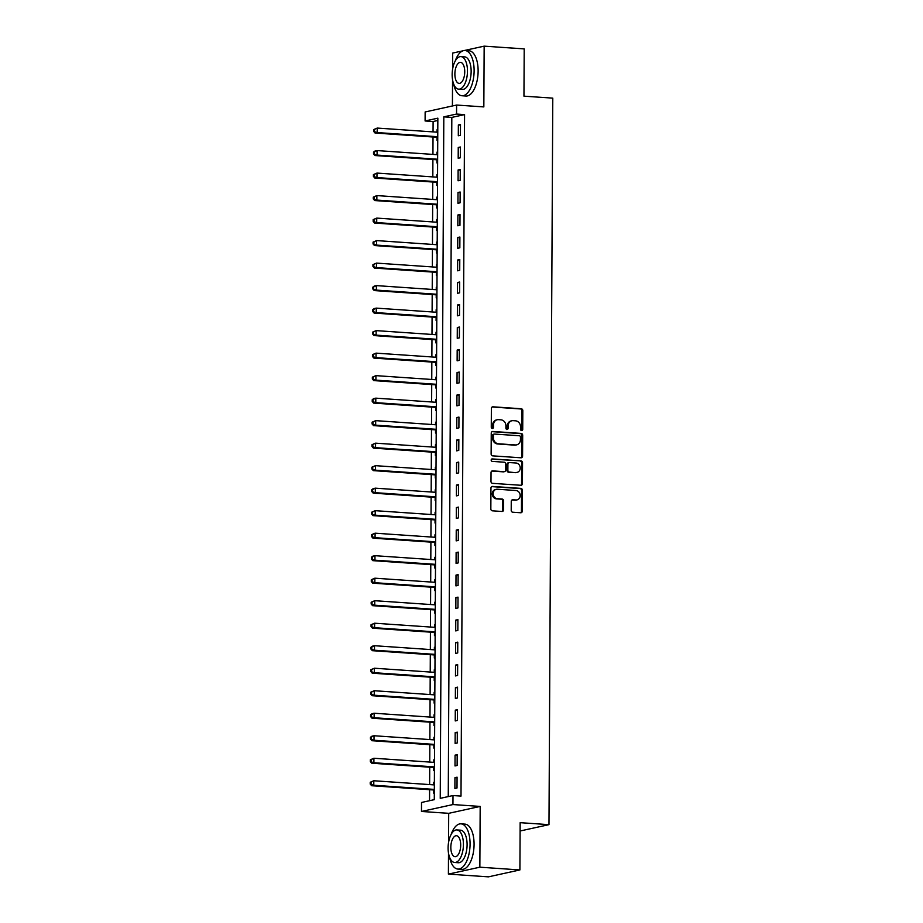 <?xml version="1.0" encoding="UTF-8"?>
<svg xmlns="http://www.w3.org/2000/svg" width="923" height="923" viewBox="0 0 923 923"><rect width="100%" height="100%" fill="white"/><g stroke="black" fill="none" stroke-linecap="round" stroke-linejoin="round"><path stroke-width="1.38" d="M521.61 430.568A1.246 1.096 77.6 0 0 522.718 429.403L522.81 410.631A1.777 1.558 77.6 0 0 521.253 408.751L492.951 406.812A1.777 1.558 77.6 0 0 491.371 408.474L491.267 427.245A1.246 1.096 77.6 0 0 493.47 427.395L493.482 424.972A5.7 4.996 77.6 0 1 497.289 419.746A5.7 4.996 77.6 0 1 498.547 419.665L500.901 419.827A5.7 4.996 77.6 0 1 505.908 425.826L505.896 428.249A1.246 1.096 77.6 0 0 508.088 428.399L508.111 425.976A5.7 4.996 77.6 0 1 511.919 420.75A5.7 4.996 77.6 0 1 513.165 420.657L515.53 420.819A5.7 4.996 77.6 0 1 520.526 426.83L520.514 429.253A1.246 1.096 77.6 0 0 521.61 430.568M521.437 430.545A1.246 1.096 77.6 0 0 521.864 429.587L521.957 410.816A1.777 1.558 77.6 0 0 520.399 408.935L492.155 406.997M492.19 428.537A1.246 1.096 77.6 0 0 492.617 427.591L492.64 425.157L493.482 424.972M506.808 429.541A1.246 1.096 77.6 0 0 507.246 428.595L507.258 426.161L508.111 425.976M511.204 510.338A1.777 1.558 77.6 0 0 512.761 512.219L520.71 512.761A1.777 1.558 77.6 0 0 522.291 511.1L522.395 490.251A1.777 1.558 77.6 0 0 520.837 488.371L492.536 486.433A1.777 1.558 77.6 0 0 490.955 488.094L490.84 508.942A1.777 1.558 77.6 0 0 492.409 510.823L501.997 511.48A1.777 1.558 77.6 0 0 503.577 509.819L503.623 500.889A1.777 1.558 77.6 0 0 502.066 499.02L497.301 498.685A4.765 4.177 77.6 0 1 493.159 494.267A4.765 4.177 77.6 0 1 496.309 489.317A4.765 4.177 77.6 0 1 497.359 489.236L515.98 490.517A4.765 4.177 77.6 0 1 520.134 494.936A4.765 4.177 77.6 0 1 516.984 499.897A4.765 4.177 77.6 0 1 515.934 499.966L512.83 499.758A1.777 1.558 77.6 0 0 511.25 501.42L511.204 510.338M452.997 795.545L452.951 804.556L421.476 811.467L421.523 802.468L434.283 799.664L437.848 118.167L425.099 120.971L425.145 111.96L456.608 105.049L456.562 114.048L443.813 116.852L440.236 798.349L452.997 795.545L461.004 796.099L464.569 114.602L456.562 114.048M456.608 105.049L483.837 106.918L484.16 46.15L524.206 48.896L523.952 96.165L552.785 98.138L548.977 824.654L520.145 822.67L519.903 869.939L479.856 867.193L480.179 806.425L452.951 804.556M520.987 457.796A1.777 1.558 77.6 0 0 522.58 456.135L522.683 435.287A1.777 1.558 77.6 0 0 521.126 433.406L492.824 431.468A1.777 1.558 77.6 0 0 491.244 433.129L491.128 453.978A1.777 1.558 77.6 0 0 492.697 455.858L520.987 457.796M522.545 462.769L522.43 483.617A1.777 1.558 77.6 0 1 520.849 485.279L492.547 483.34A1.777 1.558 77.6 0 1 490.99 481.46L491.036 472.541A1.777 1.558 77.6 0 1 492.617 470.88L504.096 471.665A1.777 1.558 77.6 0 0 505.677 470.003L505.7 464.084A1.777 1.558 77.6 0 0 504.143 462.204L492.19 461.385A1.246 1.096 77.6 0 1 492.201 458.916L520.976 460.889A1.777 1.558 77.6 0 1 522.545 462.769L521.691 462.954L521.576 483.802L522.43 483.617M519.903 869.939L488.429 876.85L448.393 874.104L479.856 867.193M484.16 46.15L464.211 50.534M463.011 50.8L452.685 53.061L452.605 69.179M464.569 114.602L451.82 117.406L448.255 796.595M458.362 124.963L458.304 135.762L460.427 135.3L460.485 124.49L458.362 124.963L460.485 125.101M458.246 147.461L458.189 158.271L460.312 157.798L460.369 146.999L458.246 147.461L460.369 147.611M458.12 169.97L458.073 180.781L460.196 180.308L460.254 169.509L458.12 169.97L460.254 170.12M458.004 192.48L457.946 203.279L460.081 202.818L460.139 192.007L458.004 192.48L460.127 192.63M457.889 214.99L457.831 225.789L459.954 225.327L460.012 214.517L457.889 214.99L460.012 215.128M457.773 237.488L457.716 248.299L459.839 247.826L459.896 237.026L457.773 237.488L459.896 237.638M457.658 259.998L457.6 270.797L459.723 270.335L459.781 259.536L457.658 259.998L459.781 260.148M457.531 282.507L457.473 293.306L459.608 292.845L459.666 282.034L457.531 282.507L459.654 282.646M457.416 305.017L457.358 315.816L459.492 315.343L459.539 304.544L457.416 305.017L459.539 305.155M457.3 327.515L457.243 338.326L459.366 337.853L459.423 327.054L457.3 327.515L459.423 327.665M457.185 350.025L457.127 360.824L459.25 360.362L459.308 349.563L457.185 350.025L459.308 350.175M457.07 372.534L457.012 383.333L459.135 382.872L459.192 372.061L457.07 372.534L459.192 372.673M456.943 395.032L456.885 405.843L459.019 405.37L459.077 394.571L456.943 395.032L459.066 395.182M456.827 417.542L456.77 428.353L458.904 427.88L458.95 417.081L456.827 417.542L458.95 417.692M456.712 440.052L456.654 450.851L458.777 450.389L458.835 439.579L456.712 440.052L458.835 440.202M456.597 462.561L456.539 473.361L458.662 472.899L458.719 462.088L456.597 462.561L458.719 462.7M456.47 485.06L456.424 495.87L458.546 495.397L458.604 484.598L456.47 485.06L458.604 485.21M456.354 507.569L456.297 518.368L458.431 517.907L458.489 507.108L456.354 507.569L458.477 507.719M456.239 530.079L456.181 540.878L458.304 540.417L458.362 529.606L456.239 530.079L458.362 530.217M456.124 552.589L456.066 563.388L458.189 562.915L458.246 552.116L456.124 552.589L458.246 552.727M456.008 575.087L455.95 585.897L458.073 585.424L458.131 574.625L456.008 575.087L458.131 575.237M455.881 597.596L455.824 608.395L457.958 607.934L458.016 597.135L455.881 597.596L458.004 597.746M455.766 620.106L455.708 630.905L457.843 630.444L457.9 619.633L455.766 620.106L457.889 620.244M455.65 642.616L455.593 653.415L457.716 652.942L457.773 642.143L455.65 642.616L457.773 642.754M455.535 665.114L455.477 675.924L457.6 675.451L457.658 664.652L455.535 665.114L457.658 665.264M455.42 687.623L455.362 698.423L457.485 697.961L457.543 687.15L455.42 687.623L457.543 687.773M455.293 710.133L455.235 720.932L457.37 720.471L457.427 709.66L455.293 710.133L457.416 710.272M455.177 732.631L455.12 743.442L457.254 742.969L457.3 732.17L455.177 732.631L457.3 732.781M455.062 755.141L455.004 765.952L457.127 765.479L457.185 754.679L455.062 755.141L457.185 755.291M454.947 777.651L454.889 788.45L457.012 787.988L457.07 777.178L454.947 777.651L457.07 777.801M437.837 120.475L433.106 121.513L433.049 131.897M433.025 137.008L432.933 154.395M432.899 159.517L432.818 176.904M432.783 182.016L432.691 199.414M432.668 204.525L432.575 221.924M432.552 227.035L432.46 244.422M432.437 249.545L432.345 266.932M432.31 272.043L432.218 289.441M432.195 294.552L432.102 311.951M432.079 317.062L431.987 334.449M431.964 339.572L431.872 356.959M431.837 362.07L431.756 379.468M431.722 384.579L431.629 401.966M431.606 407.089L431.514 424.476M431.491 429.587L431.399 446.986M431.376 452.097L431.283 469.495M431.249 474.607L431.168 491.994M431.133 497.116L431.041 514.503M431.018 519.614L430.926 537.013M430.903 542.124L430.81 559.523M430.787 564.634L430.695 582.021M430.66 587.143L430.568 604.53M430.545 609.641L430.453 627.04M430.43 632.151L430.337 649.538M430.314 654.661L430.222 672.048M430.187 677.159L430.106 694.558M430.072 699.669L429.98 717.067M429.956 722.178L429.864 739.565M429.841 744.688L429.749 762.075M429.726 767.186L429.633 784.585M429.599 789.696L429.541 800.702M437.79 129.474L437.098 129.635L437.087 132.174M437.052 137.504L437.041 140.434L437.733 140.284M437.675 151.983L436.983 152.133L436.96 154.672M436.937 160.014L436.925 162.944L437.617 162.783M437.56 174.493L436.856 174.643L436.844 177.181M436.821 182.523L436.798 185.454L437.502 185.292M437.444 197.003L436.741 197.153L436.729 199.691M436.706 205.021L436.683 207.952L437.387 207.802M437.317 219.501L436.625 219.662L436.614 222.201M436.579 227.531L436.567 230.462L437.271 230.312M437.202 242.011L436.51 242.161L436.498 244.699M436.464 250.041L436.452 252.971L437.144 252.81M437.087 264.52L436.383 264.67L436.371 267.209M436.348 272.55L436.337 275.469L437.029 275.319M436.971 287.03L436.267 287.18L436.256 289.718M436.233 295.048L436.21 297.979L436.914 297.829M436.856 309.528L436.152 309.69L436.141 312.228M436.106 317.558L436.094 320.489L436.798 320.339M436.729 332.038L436.037 332.188L436.025 334.726M435.991 340.068L435.979 342.998L436.671 342.837M436.614 354.547L435.921 354.697L435.898 357.236M435.875 362.566L435.864 365.496L436.556 365.346M436.498 377.046L435.794 377.207L435.783 379.745M435.76 385.076L435.748 388.006L436.441 387.856M436.383 399.555L435.679 399.705L435.668 402.243M435.644 407.585L435.621 410.516L436.325 410.366M436.267 422.065L435.564 422.215L435.552 424.753M435.518 430.095L435.506 433.025L436.21 432.864M436.141 444.574L435.448 444.724L435.437 447.263M435.402 452.593L435.391 455.524L436.083 455.374M436.025 467.073L435.333 467.234L435.31 469.772M435.287 475.103L435.275 478.033L435.968 477.883M435.91 489.582L435.206 489.732L435.195 492.271M435.171 497.612L435.148 500.543L435.852 500.381M435.794 512.092L435.091 512.242L435.079 514.78M435.056 520.122L435.033 523.041L435.737 522.891M435.668 534.602L434.975 534.752L434.964 537.29M434.929 542.62L434.918 545.551L435.621 545.401M435.552 557.1L434.86 557.261L434.848 559.799M434.814 565.13L434.802 568.06L435.494 567.91M435.437 579.609L434.733 579.759L434.721 582.298M434.698 587.639L434.687 590.57L435.379 590.408M435.321 602.119L434.618 602.269L434.606 604.807M434.583 610.149L434.56 613.068L435.264 612.918M435.206 624.617L434.502 624.779L434.491 627.317M434.456 632.647L434.445 635.578L435.148 635.428M435.079 647.127L434.387 647.277L434.375 649.815M434.341 655.157L434.329 658.087L435.021 657.937M434.964 669.636L434.272 669.786L434.248 672.325M434.225 677.667L434.214 680.597L434.906 680.436M434.848 692.146L434.145 692.296L434.133 694.834M434.11 700.165L434.098 703.095L434.791 702.945M434.733 714.644L434.029 714.806L434.018 717.344M433.995 722.674L433.972 725.605L434.675 725.455M434.618 737.154L433.914 737.304L433.902 739.842M433.868 745.184L433.856 748.115L434.56 747.953M434.491 759.664L433.798 759.814L433.787 762.352M433.752 767.694L433.741 770.613L434.433 770.463M434.375 782.173L433.683 782.323L433.66 784.862M433.637 790.192L433.625 793.122L434.318 792.972M520.111 830.988L548.977 824.654M480.179 806.425L448.705 813.336L448.555 842.503M448.497 853.094L448.393 874.104M448.705 813.336L421.476 811.467M433.106 121.513L425.099 120.971M452.547 79.77L452.408 105.972M451.82 117.406L443.813 116.852M437.098 129.635L437.79 129.681M436.983 152.133L437.675 152.191M436.856 174.643L437.56 174.689M436.741 197.153L437.444 197.199M436.625 219.662L437.317 219.709M436.51 242.161L437.202 242.207M436.383 264.67L437.087 264.716M436.267 287.18L436.971 287.226M436.152 309.69L436.844 309.736M436.037 332.188L436.729 332.234M435.921 354.697L436.614 354.744M435.794 377.207L436.498 377.253M435.679 399.705L436.383 399.763M435.564 422.215L436.256 422.261M435.448 444.724L436.141 444.771M435.333 467.234L436.025 467.28M435.206 489.732L435.91 489.79M435.091 512.242L435.794 512.288M434.975 534.752L435.668 534.798M434.86 557.261L435.552 557.307M434.733 579.759L435.437 579.806M434.618 602.269L435.321 602.315M434.502 624.779L435.195 624.825M434.387 647.277L435.079 647.335M434.272 669.786L434.964 669.833M434.145 692.296L434.848 692.342M434.029 714.806L434.733 714.852M433.914 737.304L434.606 737.362M433.798 759.814L434.491 759.86M433.683 782.323L434.375 782.369M511.919 420.75L511.065 420.946A5.7 4.996 77.6 0 0 507.258 426.161M497.289 419.746L496.447 419.942A5.7 4.996 77.6 0 0 492.64 425.157M520.941 457.796A1.777 1.558 77.6 0 0 521.726 456.32L521.83 435.471A1.777 1.558 77.6 0 0 520.272 433.591L492.017 431.652M520.468 437.075A1.246 1.096 77.6 0 0 519.384 435.76L494.543 434.064A1.246 1.096 77.6 0 0 493.436 435.218L493.413 437.779A5.7 4.996 77.6 0 0 498.42 443.778L515.403 444.944A5.7 4.996 77.6 0 0 516.649 444.851A5.7 4.996 77.6 0 0 520.457 439.636L520.468 437.075M493.69 434.248A1.246 1.096 77.6 0 0 492.582 435.402L493.436 435.218M516.649 444.851L515.795 445.048A5.7 4.996 77.6 0 1 514.549 445.14L497.566 443.975A5.7 4.996 77.6 0 1 492.57 437.975L492.582 435.402M520.803 485.279A1.777 1.558 77.6 0 0 521.576 483.802M491.821 471.065L503.243 471.849A1.777 1.558 77.6 0 0 503.635 471.826L504.489 471.641M491.544 459.112L520.976 460.889M516.003 472.484A4.765 4.177 77.6 0 0 517.053 472.403A4.765 4.177 77.6 0 0 520.203 467.442A4.765 4.177 77.6 0 0 516.049 463.023L509.484 462.573A1.777 1.558 77.6 0 0 507.904 464.234L507.869 470.153A1.777 1.558 77.6 0 0 509.438 472.034L515.149 472.668A4.765 4.177 77.6 0 0 516.199 472.588L517.053 472.403M508.642 462.758A1.777 1.558 77.6 0 0 507.05 464.419L507.904 464.234M515.149 472.668L508.585 472.218A1.777 1.558 77.6 0 1 507.027 470.338L507.05 464.419M521.691 462.954A1.777 1.558 77.6 0 0 520.122 461.073M516.984 499.897L516.13 500.081A4.765 4.177 77.6 0 1 515.08 500.151L512.034 499.943M496.309 489.317L495.455 489.502A4.765 4.177 77.6 0 0 492.305 494.451A4.765 4.177 77.6 0 0 496.459 498.882L497.301 498.685M501.95 511.469A1.777 1.558 77.6 0 0 502.723 510.004L502.77 501.074A1.777 1.558 77.6 0 0 501.212 499.205L496.459 498.882M520.653 512.761A1.777 1.558 77.6 0 0 521.437 511.284L521.541 490.436A1.777 1.558 77.6 0 0 519.984 488.555L491.74 486.617M437.779 132.22L377.219 128.066L377.195 132.566L375.073 133.027L436.256 137.227A1.811 1.592 -102.4 0 1 436.856 137.4L437.744 137.873M374.484 131.216L374.496 129.416L373.642 129.601L373.63 131.401L377.195 132.566L437.756 136.719M373.642 129.601L377.219 128.066L374.496 129.416M375.073 133.027L373.63 131.401M437.664 154.729L377.103 150.576L377.08 155.076L374.957 155.537L436.141 159.737A1.811 1.592 -102.4 0 1 436.729 159.91L437.629 160.371M374.369 153.714L374.38 151.914L373.527 152.11L373.515 153.91L377.08 155.076L437.64 159.229M373.527 152.11L374.98 151.037L377.103 150.576L374.38 151.914M374.957 155.537L373.515 153.91M437.548 177.228L376.988 173.074L376.965 177.574L374.842 178.047L436.014 182.246A1.811 1.592 -102.4 0 1 436.614 182.408L437.514 182.881M374.253 176.224L374.253 174.424L373.411 174.609L373.4 176.408L376.965 177.574L437.525 181.727M373.411 174.609L376.988 173.074L374.253 174.424M374.842 178.047L373.4 176.408M437.421 199.737L376.872 195.584L376.849 200.083L374.715 200.556L435.898 204.744A1.811 1.592 -102.4 0 1 436.498 204.918L437.398 205.391M374.127 198.733L374.138 196.934L373.296 197.118L373.284 198.918L376.849 200.083L437.398 204.237M373.296 197.118L376.872 195.584L374.138 196.934M374.715 200.556L373.284 198.918M437.306 222.247L376.746 218.093L376.722 222.593L374.6 223.054L435.783 227.254A1.811 1.592 -102.4 0 1 436.383 227.427L437.283 227.9M374.011 221.243L374.023 219.443L373.169 219.628L373.169 221.428L376.722 222.593L437.283 226.746M373.169 219.628L376.746 218.093L374.023 219.443M374.6 223.054L373.169 221.428M453.631 83.947A22.671 10.545 -86.1 0 0 461.938 95.75A22.671 10.545 -86.1 0 0 474.122 70.794A22.671 10.545 -86.1 0 0 465.042 50.523A22.671 10.545 -86.1 0 0 455.201 61.08M461.938 95.75L465.942 96.027A22.671 10.545 -86.1 0 0 478.126 71.071A22.671 10.545 -86.1 0 0 469.046 50.788L465.042 50.523M460.923 56.603L464.615 56.857A16.326 7.592 93.9 0 1 471.145 71.452A16.326 7.592 93.9 0 1 462.377 89.416L458.696 89.162A16.326 7.592 -86.1 0 0 467.465 71.198A16.326 7.592 -86.1 0 0 460.923 56.603A16.326 7.592 -86.1 0 0 452.155 74.567A16.326 7.592 -86.1 0 0 458.696 89.162M454.877 73.967A10.522 4.892 -86.1 0 0 459.089 83.382A10.522 4.892 -86.1 0 0 464.742 71.798A10.522 4.892 -86.1 0 0 460.531 62.383A10.522 4.892 -86.1 0 0 454.877 73.967M449.582 857.271A22.671 10.545 -86.1 0 0 457.889 869.074A22.671 10.545 -86.1 0 0 470.072 844.118A22.671 10.545 -86.1 0 0 460.992 823.847A22.671 10.545 -86.1 0 0 451.151 834.404M457.889 869.074L461.892 869.351A22.671 10.545 -86.1 0 0 474.076 844.395A22.671 10.545 -86.1 0 0 464.996 824.124L460.992 823.847M456.873 829.927L460.565 830.181A16.326 7.592 93.9 0 1 467.096 844.776A16.326 7.592 93.9 0 1 458.327 862.74L454.647 862.486A16.326 7.592 -86.1 0 0 463.415 844.522A16.326 7.592 -86.1 0 0 456.873 829.927A16.326 7.592 -86.1 0 0 448.105 847.891A16.326 7.592 -86.1 0 0 454.647 862.486M450.828 847.291A10.522 4.892 -86.1 0 0 455.039 856.706A10.522 4.892 -86.1 0 0 460.692 845.122A10.522 4.892 -86.1 0 0 456.481 835.719A10.522 4.892 -86.1 0 0 450.828 847.291M437.19 244.745L376.63 240.591L376.607 245.103L374.484 245.564L435.668 249.764A1.811 1.592 -102.4 0 1 436.267 249.937L437.156 250.398M373.896 243.741L373.907 241.941L373.054 242.126L373.042 243.937L376.607 245.103L437.167 249.256M373.054 242.126L376.63 240.591L373.907 241.941M374.484 245.564L373.042 243.937M437.075 267.255L376.515 263.101L376.492 267.601L374.369 268.074L435.552 272.273A1.811 1.592 -102.4 0 1 436.141 272.435L437.041 272.908M373.78 266.251L373.792 264.451L372.938 264.636L372.927 266.435L376.492 267.601L437.052 271.754M372.938 264.636L376.515 263.101L373.792 264.451M374.369 268.074L372.927 266.435M436.96 289.764L376.399 285.611L376.376 290.11L374.242 290.583L435.425 294.772A1.811 1.592 -102.4 0 1 436.025 294.945L436.925 295.418M373.665 288.761L373.665 286.961L372.823 287.145L372.811 288.945L376.376 290.11L436.937 294.264M372.823 287.145L374.265 286.072L376.399 285.611L373.665 286.961M374.242 290.583L372.811 288.945M436.833 312.274L376.284 308.12L376.261 312.62L374.127 313.082L435.31 317.281A1.811 1.592 -102.4 0 1 435.91 317.454L436.81 317.927M373.538 311.27L373.55 309.459L372.696 309.655L372.696 311.455L376.261 312.62L436.81 316.774M372.696 309.655L374.15 308.582L376.284 308.12L373.55 309.459M374.127 313.082L372.696 311.455M436.717 334.772L376.157 330.619L376.134 335.13L374.011 335.591L435.195 339.791A1.811 1.592 -102.4 0 1 435.794 339.964L436.694 340.425M373.423 333.768L373.434 331.968L372.58 332.153L372.569 333.953L376.134 335.13L436.694 339.283M372.58 332.153L376.157 330.619L373.434 331.968M374.011 335.591L372.569 333.953M436.602 357.282L376.042 353.128L376.019 357.628L373.896 358.101L435.079 362.289A1.811 1.592 -102.4 0 1 435.668 362.462L436.567 362.935M373.307 356.278L373.319 354.478L372.465 354.663L372.454 356.463L376.019 357.628L436.579 361.781M372.465 354.663L376.042 353.128L373.319 354.478M373.896 358.101L372.454 356.463M436.487 379.791L375.926 375.638L375.903 380.138L373.78 380.599L434.964 384.799A1.811 1.592 -102.4 0 1 435.552 384.972L436.452 385.445M373.192 378.788L373.204 376.988L372.35 377.172L372.338 378.972L375.903 380.138L436.464 384.291M372.35 377.172L375.926 375.638L373.204 376.988M373.78 380.599L372.338 378.972M436.36 402.301L375.811 398.148L375.788 402.647L373.653 403.109L434.837 407.308A1.811 1.592 -102.4 0 1 435.437 407.481L436.337 407.943M373.077 401.286L373.077 399.486L372.234 399.682L372.223 401.482L375.788 402.647L436.337 406.801M372.234 399.682L373.677 398.609L375.811 398.148L373.077 399.486M373.653 403.109L372.223 401.482M436.244 424.799L375.696 420.646L375.661 425.145L373.538 425.618L434.721 429.818A1.811 1.592 -102.4 0 1 435.321 429.991L436.221 430.453M372.95 423.795L372.961 421.996L372.107 422.18L372.107 423.98L375.661 425.145L436.221 429.299M372.107 422.18L375.696 420.646L372.961 421.996M373.538 425.618L372.107 423.98M436.129 447.309L375.569 443.155L375.546 447.655L373.423 448.128L434.606 452.316A1.811 1.592 -102.4 0 1 435.206 452.489L436.094 452.962M372.834 446.305L372.846 444.505L371.992 444.69L371.981 446.49L375.546 447.655L436.106 451.809M371.992 444.69L375.569 443.155L372.846 444.505M373.423 448.128L371.981 446.49M436.014 469.819L375.453 465.665L375.43 470.165L373.307 470.626L434.491 474.826A1.811 1.592 -102.4 0 1 435.079 474.999L435.979 475.472M372.719 468.815L372.73 467.015L371.877 467.2L371.865 468.999L375.43 470.165L435.991 474.318M371.877 467.2L375.453 465.665L372.73 467.015M373.307 470.626L371.865 468.999M435.898 492.328L375.338 488.163L375.315 492.674L373.192 493.136L434.364 497.335A1.811 1.592 -102.4 0 1 434.964 497.509L435.864 497.97M372.604 491.313L372.604 489.513L371.761 489.709L371.75 491.509L375.315 492.674L435.875 496.828M371.761 489.709L373.215 488.636L375.338 488.163L372.604 489.513M373.192 493.136L371.75 491.509M435.771 514.826L375.223 510.673L375.2 515.172L373.065 515.645L434.248 519.845A1.811 1.592 -102.4 0 1 434.848 520.007L435.748 520.48M372.477 513.823L372.488 512.023L371.646 512.207L371.634 514.007L375.2 515.172L435.748 519.326M371.646 512.207L375.223 510.673L372.488 512.023M373.065 515.645L371.634 514.007M435.656 537.336L375.096 533.182L375.073 537.682L372.95 538.155L434.133 542.343A1.811 1.592 -102.4 0 1 434.733 542.516L435.633 542.989M372.361 536.332L372.373 534.532L371.519 534.717L371.519 536.517L375.073 537.682L435.633 541.836M371.519 534.717L375.096 533.182L372.373 534.532M372.95 538.155L371.519 536.517M435.541 559.846L374.98 555.692L374.957 560.192L372.834 560.653L434.018 564.853A1.811 1.592 -102.4 0 1 434.618 565.026L435.506 565.499M372.246 558.842L372.257 557.031L371.404 557.227L371.392 559.026L374.957 560.192L435.518 564.345M371.404 557.227L372.857 556.154L374.98 555.692L372.257 557.031M372.834 560.653L371.392 559.026M435.425 582.344L374.865 578.19L374.842 582.701L372.719 583.163L433.902 587.363A1.811 1.592 -102.4 0 1 434.491 587.536L435.391 587.997M372.131 581.34L372.142 579.54L371.288 579.725L371.277 581.525L374.842 582.701L435.402 586.855M371.288 579.725L374.865 578.19L372.142 579.54M372.719 583.163L371.277 581.525M435.31 604.853L374.75 600.7L374.726 605.2L372.592 605.673L433.775 609.872A1.811 1.592 -102.4 0 1 434.375 610.034L435.275 610.507M372.015 603.85L372.015 602.05L371.173 602.234L371.161 604.034L374.726 605.2L435.287 609.353M371.173 602.234L374.75 600.7L372.015 602.05M372.592 605.673L371.161 604.034M435.183 627.363L374.634 623.21L374.611 627.709L372.477 628.182L433.66 632.37A1.811 1.592 -102.4 0 1 434.26 632.543L435.16 633.016M371.888 626.359L371.9 624.559L371.046 624.744L371.046 626.544L374.611 627.709L435.16 631.863M371.046 624.744L374.634 623.21L371.9 624.559M372.477 628.182L371.046 626.544M435.068 649.873L374.507 645.719L374.484 650.219L372.361 650.68L433.545 654.88A1.811 1.592 -102.4 0 1 434.145 655.053L435.045 655.515M371.773 648.857L371.784 647.058L370.931 647.254L370.919 649.054L374.484 650.219L435.045 654.372M370.931 647.254L372.384 646.181L374.507 645.719L371.784 647.058M372.361 650.68L370.919 649.054M434.952 672.371L374.392 668.217L374.369 672.717L372.246 673.19L433.429 677.39A1.811 1.592 -102.4 0 1 434.029 677.563L434.918 678.024M371.657 671.367L371.669 669.567L370.815 669.752L370.804 671.552L374.369 672.717L434.929 676.871M370.815 669.752L374.392 668.217L371.669 669.567M372.246 673.19L370.804 671.552M434.837 694.881L374.276 690.727L374.253 695.227L372.131 695.7L433.314 699.888A1.811 1.592 -102.4 0 1 433.902 700.061L434.802 700.534M371.542 693.877L371.554 692.077L370.7 692.262L370.688 694.061L374.253 695.227L434.814 699.38M370.7 692.262L374.276 690.727L371.554 692.077M372.131 695.7L370.688 694.061M434.71 717.39L374.161 713.237L374.138 717.736L372.004 718.198L433.187 722.397A1.811 1.592 -102.4 0 1 433.787 722.571L434.687 723.044M371.427 716.386L371.427 714.587L370.584 714.771L370.573 716.571L374.138 717.736L434.687 721.89M370.584 714.771L372.027 713.698L374.161 713.237L371.427 714.587M372.004 718.198L370.573 716.571M434.595 739.9L374.046 735.746L374.011 740.246L371.888 740.707L433.072 744.907A1.811 1.592 -102.4 0 1 433.672 745.08L434.571 745.542M371.3 738.885L371.311 737.085L370.458 737.281L370.458 739.081L374.011 740.246L434.571 744.4M370.458 737.281L371.911 736.208L374.046 735.746L371.311 737.085M371.888 740.707L370.458 739.081M434.479 762.398L373.919 758.245L373.896 762.744L371.773 763.217L432.956 767.417A1.811 1.592 -102.4 0 1 433.556 767.578L434.445 768.051M371.184 761.394L371.196 759.594L370.342 759.779L370.331 761.579L373.896 762.744L434.456 766.898M370.342 759.779L373.919 758.245L371.196 759.594M371.773 763.217L370.331 761.579M434.364 784.908L373.803 780.754L373.78 785.254L371.657 785.727L432.841 789.915A1.811 1.592 -102.4 0 1 433.429 790.088L434.329 790.561M371.069 783.904L371.081 782.104L370.227 782.289L370.215 784.089L373.78 785.254L434.341 789.407M370.227 782.289L373.803 780.754L371.081 782.104M371.657 785.727L370.215 784.089M521.864 429.587L522.718 429.403M492.617 427.591L493.47 427.395M507.246 428.595L508.088 428.399M492.19 406.974L492.951 406.812M520.399 408.935L521.253 408.751M521.957 410.816L522.81 410.631M492.063 431.629L492.824 431.468M520.272 433.591L521.126 433.406M521.83 435.471L522.683 435.287M521.726 456.32L522.58 456.135M492.57 437.975L493.413 437.779M497.566 443.975L498.42 443.778M514.549 445.14L515.403 444.944M491.855 471.042L492.617 470.88M503.243 471.849L504.096 471.665M507.027 470.338L507.869 470.153M508.585 472.218L509.438 472.034M512.069 499.92L512.83 499.758M515.08 500.151L515.934 499.966M501.212 499.205L502.066 499.02M502.77 501.074L503.623 500.889M502.723 510.004L503.577 509.819M491.774 486.594L492.536 486.433M519.984 488.555L520.837 488.371M521.541 490.436L522.395 490.251M521.437 511.284L522.291 511.1M436.256 137.227L437.756 136.904M436.856 137.4L437.756 137.204M436.141 159.737L437.64 159.402M436.729 159.91L437.64 159.714M436.014 182.246L437.514 181.912M436.614 182.408L437.514 182.212M435.898 204.744L437.398 204.421M436.498 204.918L437.398 204.721M435.783 227.254L437.283 226.931M436.383 227.427L437.283 227.231M435.668 249.764L437.167 249.429M436.267 249.937L437.167 249.741M435.552 272.273L437.052 271.939M436.141 272.435L437.052 272.239M435.425 294.772L436.925 294.449M436.025 294.945L436.925 294.749M435.31 317.281L436.81 316.947M435.91 317.454L436.81 317.258M435.195 339.791L436.694 339.456M435.794 339.964L436.694 339.756M435.079 362.289L436.579 361.966M435.668 362.462L436.579 362.266M434.964 384.799L436.464 384.476M435.552 384.972L436.452 384.776M434.837 407.308L436.337 406.974M435.437 407.481L436.337 407.285M434.721 429.818L436.221 429.483M435.321 429.991L436.221 429.783M434.606 452.316L436.106 451.993M435.206 452.489L436.106 452.293M434.491 474.826L435.991 474.503M435.079 474.999L435.991 474.803M434.364 497.335L435.875 497.001M434.964 497.509L435.864 497.312M434.248 519.845L435.748 519.511M434.848 520.007L435.748 519.811M434.133 542.343L435.633 542.02M434.733 542.516L435.633 542.32M434.018 564.853L435.518 564.518M434.618 565.026L435.518 564.83M433.902 587.363L435.402 587.028M434.491 587.536L435.402 587.328M433.775 609.872L435.275 609.538M434.375 610.034L435.275 609.838M433.66 632.37L435.16 632.047M434.26 632.543L435.16 632.347M433.545 654.88L435.045 654.545M434.145 655.053L435.045 654.857M433.429 677.39L434.929 677.055M434.029 677.563L434.929 677.355M433.314 699.888L434.814 699.565M433.902 700.061L434.802 699.865M433.187 722.397L434.687 722.074M433.787 722.571L434.687 722.374M433.072 744.907L434.571 744.573M433.672 745.08L434.571 744.884M432.956 767.417L434.456 767.082M433.556 767.578L434.456 767.382M432.841 789.915L434.341 789.592M433.429 790.088L434.341 789.892M493.413 434.272L494.267 434.075M508.25 462.792L509.092 462.608"/></g></svg>
